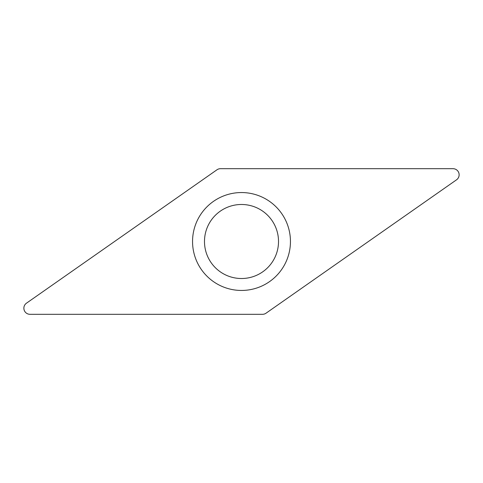 <?xml version="1.0" encoding="UTF-8"?>
<svg xmlns="http://www.w3.org/2000/svg" width="483" height="483" viewBox="0 0 483 483"><rect width="100%" height="100%" fill="white"/><g stroke="black" fill="none" stroke-linecap="round" stroke-linejoin="round"><path stroke-width="0.72" d="M456.526 179.821L266.036 313.201A6.116 6.116 0 0 1 262.529 314.306L29.982 314.306A6.116 6.116 0 0 1 26.474 303.179L216.964 169.799A6.116 6.116 0 0 1 220.471 168.694L453.018 168.694A6.116 6.116 0 0 1 456.526 179.821A6.116 6.116 0 0 0 453.018 168.694L220.471 168.694A6.116 6.116 0 0 0 216.964 169.799L26.474 303.179A6.116 6.116 0 0 0 29.982 314.306L262.529 314.306A6.116 6.116 0 0 0 266.036 313.201L456.526 179.821M288.182 226.781A48.946 48.946 0 0 0 226.781 194.818A48.946 48.946 0 0 0 194.818 256.219A48.946 48.946 0 0 0 256.219 288.182A48.946 48.946 0 0 0 288.182 226.781M276.801 230.367A37.016 37.016 0 0 0 230.367 206.199A37.016 37.016 0 0 0 206.199 252.633A37.016 37.016 0 0 0 252.633 276.801A37.016 37.016 0 0 0 276.801 230.367A37.016 37.016 0 0 0 230.367 206.199A37.016 37.016 0 0 0 206.199 252.633A37.016 37.016 0 0 0 252.633 276.801A37.016 37.016 0 0 0 276.801 230.367"/></g></svg>
